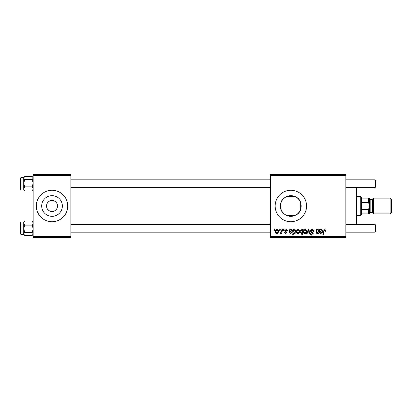 <?xml version="1.0" encoding="UTF-8"?>
<svg xmlns="http://www.w3.org/2000/svg" width="412" height="412" viewBox="0 0 412 412"><rect width="100%" height="100%" fill="white"/><g stroke="black" fill="none" stroke-linecap="round" stroke-linejoin="round"><path stroke-width="0.62" d="M46.525 206A5.5 5.5 0 0 0 52.025 211.5A5.5 5.5 0 0 0 57.52 206A5.5 5.5 0 0 0 52.025 200.5A5.5 5.5 0 0 0 46.525 206M41.684 206A10.336 10.336 0 0 0 52.025 216.336A10.336 10.336 0 0 0 62.361 206A10.336 10.336 0 0 0 52.025 195.664A10.336 10.336 0 0 0 41.684 206M36.313 206A15.713 15.713 0 0 0 52.025 221.713A15.713 15.713 0 0 0 67.738 206A15.713 15.713 0 0 0 52.025 190.287A15.713 15.713 0 0 0 36.313 206M300.745 208.982C298.206 220.018 279.82 217.649 280.505 206C279.836 194.351 298.164 191.977 300.745 203.018L301.182 206L300.745 208.982L300.745 203.018M301.182 206A10.336 10.336 0 0 1 290.846 216.336A10.336 10.336 0 0 1 280.505 206A10.336 10.336 0 0 1 290.846 195.664A10.336 10.336 0 0 1 301.182 206M275.134 206A15.713 15.713 0 0 0 290.846 221.713A15.713 15.713 0 0 0 306.554 206A15.713 15.713 0 0 0 290.846 190.287A15.713 15.713 0 0 0 275.134 206M345.838 237.425L270.416 237.425L270.416 236.637L345.838 236.637L345.838 237.425M345.838 175.363L270.416 175.363L270.416 174.575L345.838 174.575L345.838 236.637M283.559 229.566L284.131 229.566L284.012 230.354L283.425 230.354L283.559 229.566M279.702 229.566L280.273 229.566L280.155 230.354L279.568 230.354L279.702 229.566M287.416 230.849L286.845 230.998L286.026 229.994L285.274 230.612L286.917 232.502L285.717 233.64L284.419 232.425L284.986 232.353L285.743 233.141L286.345 232.589L284.702 230.653L286.052 229.494C286.922 229.53 287.38 229.984 287.416 230.849M294.127 229.566L294.029 230.123L295.002 229.494L296.058 231.122C296.11 232.399 295.584 233.238 294.477 233.64L293.581 232.976L293.2 235.067L292.623 235.067L293.55 229.566L294.127 229.566M312.136 229.494C313.29 229.556 313.856 230.179 313.841 231.359L313.269 231.426L313.125 230.617L312.1 230.138L310.983 231.06L311.132 231.539L312.62 232.476L313.269 233.681C313.197 234.619 312.682 235.108 311.729 235.139C310.736 235.077 310.2 234.546 310.123 233.547L310.7 233.367L311.75 234.495L312.698 233.712L310.411 231.111C310.514 230.081 311.091 229.541 312.136 229.494M305.194 229.494C306.101 229.618 306.554 230.148 306.554 231.091C306.61 232.486 306.008 233.336 304.746 233.64C303.835 233.491 303.387 232.935 303.412 231.966C303.376 230.627 303.974 229.803 305.194 229.494M318.759 229.566L319.341 229.566L318.661 233.568L318.085 233.568L318.198 232.898L317.008 233.64L316.169 232.667L316.689 229.566L317.271 229.566L316.751 232.651L317.188 233.141L318.445 231.426L318.759 229.566M325.98 230.71L325.933 231.209L325.356 231.281L324.821 230.138L324.069 231.173L323.41 235.067L322.828 235.067L323.513 231.034L324.857 229.494L325.98 230.71M270.416 175.363L270.416 236.637M320.484 229.566L320.541 230.066L321.679 229.494L322.694 230.648C322.591 231.518 322.081 231.941 321.169 231.925L320.201 232.069L320.124 232.543L320.845 233.141L321.767 232.353L322.339 232.425L320.799 233.64L319.537 232.589L319.892 229.566L320.484 229.566M302.691 229.566L303.201 229.566L302.269 235.067L301.692 235.067L302.027 233.146L301.084 233.64L299.988 232.023C299.936 230.735 300.477 229.891 301.605 229.494L302.562 230.293L302.691 229.566M308.32 229.566L309.021 229.566L309.572 233.568L308.995 233.568L308.593 230.184L307.12 233.568L306.502 233.568L308.32 229.566M298.195 229.494C299.102 229.618 299.555 230.148 299.555 231.091C299.612 232.486 299.009 233.336 297.747 233.64C296.836 233.491 296.388 232.935 296.413 231.966C296.377 230.627 296.975 229.803 298.195 229.494M290.347 229.566L290.403 230.066L291.542 229.494L292.556 230.648C292.453 231.518 291.943 231.941 291.032 231.925L290.063 232.069L289.986 232.543L290.707 233.141L291.629 232.353L292.201 232.425L290.661 233.64L289.399 232.589L289.754 229.566L290.347 229.566M277.127 229.494C278.033 229.618 278.486 230.148 278.491 231.091C278.543 232.486 277.94 233.336 276.679 233.64C275.767 233.491 275.319 232.935 275.345 231.966C275.314 230.627 275.906 229.803 277.127 229.494M281.906 229.566L282.483 229.566L281.808 233.568L281.231 233.568L281.375 232.739L280.448 233.64L280.062 233.496L281.617 231.168L281.906 229.566M274.418 229.566L274.989 229.566L274.871 230.354L274.284 230.354L274.418 229.566M70.879 237.425L33.171 237.425L33.171 236.637L70.879 236.637L70.879 237.425M70.879 175.363L33.171 175.363L33.171 174.575L70.879 174.575L70.879 236.637M33.171 175.363L33.171 236.637M321.499 229.994L320.299 231.57L322.127 230.648L321.499 229.994M302.233 231.961L302.362 231.05L301.651 229.994L300.559 232.013L301.27 233.141L302.233 231.961M304.772 233.141C305.637 232.821 306.039 232.162 305.982 231.153L305.189 229.994C304.355 230.329 303.953 230.988 303.984 231.971L304.772 233.141M297.773 233.141C298.638 232.821 299.04 232.162 298.983 231.153L298.19 229.994C297.356 230.329 296.954 230.988 296.985 231.971L297.773 233.141M294.441 233.141L295.481 231.245L295.265 230.246L294.817 229.994L294.153 230.488L293.756 232.105L294.441 233.141M291.361 229.994L290.161 231.57L291.984 230.648L291.361 229.994M276.704 233.141C277.57 232.821 277.971 232.162 277.92 231.153L277.127 229.994C276.287 230.329 275.886 230.988 275.916 231.971L276.704 233.141M356.596 187.697L356.596 224.303M356.05 224.303L356.05 187.697M32.198 179.611L33.171 183.227L32.198 186.842L33.171 188.923L32.198 190.998L32.517 190.71L32.198 190.998L24.715 190.998L23.742 188.923L24.715 186.842L23.742 183.227L24.715 179.611L23.742 178.072L24.715 176.537L32.198 176.537L32.517 176.825L33.171 178.072L32.198 179.611L24.715 179.611M24.37 176.856L23.742 177.479L23.742 188.923L23.742 177.484L21.074 177.484L21.074 190.05L20.6 189.582L20.6 177.974M24.396 176.825L24.715 176.537M32.198 186.842L24.715 186.842M23.742 188.923L23.742 190.056L24.715 190.998L24.014 190.251M23.742 223.077L23.742 234.516L21.074 234.516L21.074 221.95L23.742 221.95L23.742 223.077L24.715 221.002L24.396 221.29L24.715 221.002L32.198 221.002L33.171 223.077L32.198 225.158L24.715 225.158L23.742 223.077L23.742 228.773L24.715 225.158M21.074 221.95L20.6 222.418L20.6 234.026M33.171 221.944L32.898 221.749M32.198 225.158L33.171 228.773L32.198 232.389L24.715 232.389L23.742 228.773L23.742 233.928L24.715 232.389M32.198 232.389L33.171 233.928L32.198 235.463L24.715 235.463L23.742 233.928L23.742 234.521L24.396 235.175M32.517 235.175L32.198 235.463M375.687 180.626L375.687 186.909L374.905 187.697L374.905 179.838L375.687 180.626L374.905 179.838L345.838 179.838M375.687 225.091L374.905 224.303L375.687 225.091L375.687 231.374L374.905 232.162L374.905 224.303L345.838 224.303M360.763 215.43L360.763 196.57L361.545 197.358L361.545 214.642L360.763 215.43L356.833 215.43M295.09 215.43L286.598 215.43M360.763 196.57L356.833 196.57M295.09 196.57L286.598 196.57M369.404 213.854L368.616 213.854L368.616 209.6L369.404 206L368.616 202.4L368.616 198.146L369.404 198.146L369.404 213.854L369.404 198.146L370.187 198.929L370.187 213.071L369.404 213.854M361.545 213.854L368.616 213.854M361.545 198.146L368.616 198.146M361.545 209.6L368.616 209.6M361.545 202.4L368.616 202.4M391.4 199.403L391.4 212.597L390.143 213.854L390.143 198.146L391.4 199.403M390.143 213.854L373.334 213.854L373.334 198.146L390.143 198.146M370.187 212.283L372.546 212.283L372.546 199.717L373.334 198.929M33.171 190.056L32.517 190.71M21.074 190.05L23.742 190.05M21.074 177.484L20.6 177.953M33.171 177.479L32.517 176.825M23.742 221.944L24.396 221.29M21.074 234.516L20.6 234.047M33.171 234.521L32.543 235.144M70.879 179.838L270.416 179.838M70.879 187.697L270.416 187.697M345.838 187.697L374.905 187.697M375.687 231.374L374.905 232.162L345.838 232.162M270.416 232.162L70.879 232.162M270.416 224.303L70.879 224.303M372.546 212.283L373.334 213.071M370.187 199.717L372.546 199.717"/></g></svg>
